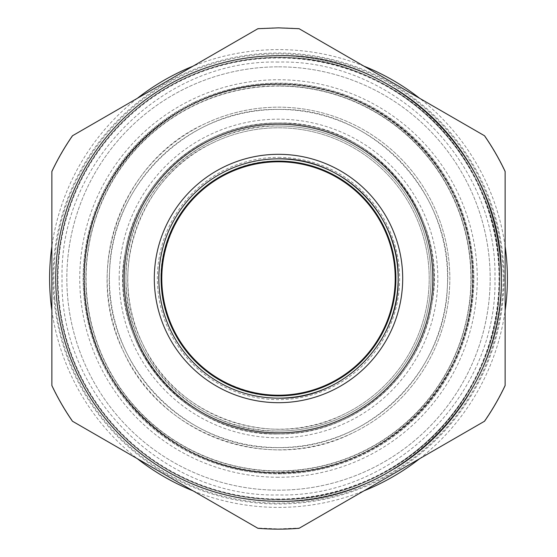 <?xml version="1.0" encoding="UTF-8"?>
<svg xmlns="http://www.w3.org/2000/svg" width="557" height="557" viewBox="0 0 557 557"><rect width="100%" height="100%" fill="white"/><g stroke="black" fill="none" stroke-linecap="round" stroke-linejoin="round"><path stroke-width="0.42" stroke-dasharray="2.79 2.09" d="M501.272 278.5A222.772 222.772 0 0 1 278.5 501.272A222.772 222.772 0 0 1 55.728 278.5A222.772 222.772 0 0 1 278.5 55.728A222.772 222.772 0 0 1 468.736 394.426M278.5 66.833A211.667 211.667 0 0 1 490.167 278.5A211.667 211.667 0 0 1 278.5 490.167A211.667 211.667 0 0 1 66.833 278.5A211.667 211.667 0 0 1 278.5 66.833A211.667 211.667 0 0 1 490.167 278.5A211.667 211.667 0 0 1 278.5 490.167A211.667 211.667 0 0 1 66.833 278.5A211.667 211.667 0 0 1 278.5 66.833M278.5 55.728C397.538 52.657 504.343 159.462 501.272 278.5C504.343 397.538 397.538 504.343 278.5 501.272A222.772 222.772 0 0 1 55.728 278.5A222.772 222.772 0 0 1 394.426 88.264M299.081 28.699A250.65 250.65 0 0 0 257.919 28.699L72.452 135.776A250.65 250.65 0 0 0 51.871 171.424L51.871 385.576A250.65 250.65 0 0 0 72.452 421.224L257.919 528.301A250.65 250.65 0 0 0 299.081 528.301L484.548 421.224A250.65 250.65 0 0 0 505.129 385.576L505.129 171.424A250.65 250.65 0 0 0 484.548 135.776L299.081 28.699M394.426 468.736A222.772 222.772 0 0 1 55.728 278.5M278.5 83.829A194.672 194.672 0 0 1 473.172 278.5A194.672 194.672 0 0 1 278.5 473.172A194.672 194.672 0 0 1 83.829 278.5A194.672 194.672 0 0 1 278.5 83.829A194.672 194.672 0 0 1 473.172 278.5A194.672 194.672 0 0 1 278.5 473.172A194.672 194.672 0 0 1 83.829 278.5A194.672 194.672 0 0 1 278.5 83.829M380.682 340.766A119.658 119.658 0 0 1 340.766 380.682M278.5 161.105A117.395 117.395 0 0 1 395.895 278.5A117.395 117.395 0 0 1 278.5 395.895C217.634 397.364 162.4 344.484 161.217 283.61C156.628 219.145 213.888 159.33 278.5 161.105M278.5 433.966A155.466 155.466 0 0 1 123.034 278.5A155.466 155.466 0 0 1 278.5 123.034A155.466 155.466 0 0 1 433.966 278.5A155.466 155.466 0 0 1 278.5 433.966C352.17 435.414 420.89 377.368 431.779 304.491C450.258 213.484 371.317 120.027 278.5 123.034C204.83 121.586 136.11 179.633 125.221 252.509C106.742 343.516 185.683 436.973 278.5 433.966M211.458 138.233A155.466 155.466 0 0 1 418.767 211.458A155.466 155.466 0 0 1 345.542 418.767A155.466 155.466 0 0 1 138.233 345.542A155.466 155.466 0 0 1 211.458 138.233A155.466 155.466 0 0 0 138.233 345.542A155.466 155.466 0 0 0 345.542 418.767A155.466 155.466 0 0 0 418.767 211.458A155.466 155.466 0 0 0 211.458 138.233M228.168 173.199A116.712 116.712 0 0 1 383.801 228.168A116.712 116.712 0 0 1 328.832 383.801C273.257 412.145 198.64 385.792 173.199 328.832C144.855 273.257 171.208 198.64 228.168 173.199M213.505 142.529A150.71 150.71 0 0 1 414.471 213.505A150.71 150.71 0 0 1 343.495 414.471A150.71 150.71 0 0 1 142.529 343.495A150.71 150.71 0 0 1 213.505 142.529A150.71 150.71 0 0 1 414.471 213.505A150.71 150.71 0 0 1 343.495 414.471C271.725 451.073 175.385 417.047 142.529 343.495C105.927 271.725 139.953 175.385 213.505 142.529M194.553 129.147A171.333 171.333 0 0 1 437.628 215.002A171.333 171.333 0 0 1 341.998 437.628A171.333 171.333 0 0 1 119.372 341.998A171.333 171.333 0 0 1 194.553 129.147M352.386 433.081C270.799 474.689 161.272 436.006 123.919 352.386C82.311 270.799 120.994 161.272 204.614 123.919A171.333 171.333 0 0 1 433.081 204.614A171.333 171.333 0 0 1 352.386 433.081M194.254 102.244A195.354 195.354 0 0 0 102.244 362.746A195.354 195.354 0 0 0 362.746 454.756A195.354 195.354 0 0 0 454.756 194.254A195.354 195.354 0 0 0 194.254 102.244A195.354 195.354 0 0 0 102.244 362.746A195.354 195.354 0 0 0 362.746 454.756A195.354 195.354 0 0 0 454.756 194.254A195.354 195.354 0 0 0 194.254 102.244M278.5 470.909A192.409 192.409 0 0 0 470.909 278.5A192.409 192.409 0 0 0 278.5 86.091A192.409 192.409 0 0 0 86.091 278.5A192.409 192.409 0 0 0 278.5 470.909A192.409 192.409 0 0 0 470.909 278.5A192.409 192.409 0 0 0 278.5 86.091A192.409 192.409 0 0 0 86.091 278.5A192.409 192.409 0 0 0 278.5 470.909M278.5 125.979A152.521 152.521 0 0 1 431.021 278.5A152.521 152.521 0 0 1 136.019 332.919A152.521 152.521 0 0 1 278.5 125.979A152.521 152.521 0 0 1 431.021 278.5A152.521 152.521 0 0 1 278.5 431.021C197.004 433.123 123.877 359.996 125.979 278.5C123.877 197.004 197.004 123.877 278.5 125.979M471.131 278.5A192.631 192.631 0 0 1 278.5 471.131A192.631 192.631 0 0 1 85.869 278.5A192.631 192.631 0 0 1 278.5 85.869A192.631 192.631 0 0 1 471.131 278.5M278.5 447.563C185.46 450.119 102.996 363.993 109.597 271.148C111.296 183.483 190.842 107.32 278.5 109.437C371.54 106.881 454.004 193.007 447.403 285.852C445.704 373.517 366.158 449.68 278.5 447.563A169.063 169.063 0 0 0 447.563 278.5A169.063 169.063 0 0 0 278.5 109.437A169.063 169.063 0 0 0 109.437 278.5A169.063 169.063 0 0 0 278.5 447.563M278.5 85.869A192.631 192.631 0 0 1 471.131 278.5A192.631 192.631 0 0 1 278.5 471.131A192.631 192.631 0 0 1 85.869 278.5A192.631 192.631 0 0 1 278.5 85.869M278.5 472.719A194.219 194.219 0 0 1 84.281 278.5A194.219 194.219 0 0 1 278.5 84.281A194.219 194.219 0 0 1 472.719 278.5A194.219 194.219 0 0 1 278.5 472.719A194.219 194.219 0 0 1 85.047 295.718A194.219 194.219 0 0 1 278.5 84.281A194.219 194.219 0 0 1 471.953 261.282A194.219 194.219 0 0 1 278.5 472.719A194.219 194.219 0 0 1 85.047 295.718A194.219 194.219 0 0 1 278.5 84.281A194.219 194.219 0 0 1 471.953 261.282A194.219 194.219 0 0 1 278.5 472.719A194.219 194.219 0 0 0 472.719 278.5A194.219 194.219 0 0 1 278.5 472.719C174.717 475.399 81.601 382.283 84.281 278.5C81.601 382.283 174.717 475.399 278.5 472.719M54.739 298.42A224.645 224.645 0 0 1 268.53 54.078A224.645 224.645 0 0 1 503.145 278.5A224.645 224.645 0 0 1 288.47 502.922A224.645 224.645 0 0 1 54.739 298.42M505.129 171.953L505.129 385.047A250.42 250.42 0 0 1 484.082 421.496L299.541 528.036A250.42 250.42 0 0 1 257.459 528.036L72.918 421.496A250.42 250.42 0 0 1 51.871 385.047L51.871 171.953A250.42 250.42 0 0 1 72.918 135.504L257.459 28.964A250.42 250.42 0 0 1 299.541 28.964L484.082 135.504A250.42 250.42 0 0 1 505.129 171.953L505.129 385.047A250.42 250.42 0 0 1 484.082 421.496L299.541 528.036L278.5 528.92L257.459 528.036L72.918 421.496A250.42 250.42 0 0 1 51.871 385.047L51.871 171.953A250.42 250.42 0 0 1 72.918 135.504L257.459 28.964A250.42 250.42 0 0 1 299.541 28.964L484.082 135.504A250.42 250.42 0 0 1 505.129 171.953M278.5 57.538A220.962 220.962 0 0 1 499.462 278.5A220.962 220.962 0 0 1 278.5 499.462A220.962 220.962 0 0 1 57.538 278.5A220.962 220.962 0 0 1 278.5 57.538A220.962 220.962 0 0 1 499.462 278.5A220.962 220.962 0 0 1 278.5 499.462A220.962 220.962 0 0 1 57.538 278.5A220.962 220.962 0 0 1 278.5 57.538C396.57 54.495 502.505 160.43 499.462 278.5C502.505 160.43 396.57 54.495 278.5 57.538A220.962 220.962 0 0 0 57.538 278.5A220.962 220.962 0 0 1 278.5 57.538M278.5 84.504C377.66 82.192 468.089 167.023 472.099 266.128C482.049 373.935 386.739 475.546 278.5 472.496C179.34 474.808 88.911 389.977 84.901 290.872C74.951 183.065 170.261 81.454 278.5 84.504A193.996 193.996 0 0 1 472.141 266.803A193.996 193.996 0 0 1 301.845 471.083L278.5 472.496A193.996 193.996 0 0 1 84.504 278.5A193.996 193.996 0 0 1 278.5 84.504M278.5 473.485L278.5 472.496L278.5 473.485L301.845 471.083M505.129 246.368A228.892 228.892 0 0 0 419.637 98.297M363.986 66.172A228.892 228.892 0 0 0 193.014 66.172M137.363 98.297A228.892 228.892 0 0 0 51.871 246.368M51.871 310.632A228.892 228.892 0 0 0 137.363 458.703M193.014 490.828A228.892 228.892 0 0 0 363.986 490.828M419.637 458.703A228.892 228.892 0 0 0 505.129 310.632M278.5 84.281C174.717 81.601 81.601 174.717 84.281 278.5C81.601 174.717 174.717 81.601 278.5 84.281A194.219 194.219 0 0 1 472.719 278.5A194.219 194.219 0 0 0 278.5 84.281M278.5 499.462A220.962 220.962 0 0 1 57.538 278.5A220.962 220.962 0 0 0 278.5 499.462C396.57 502.505 502.505 396.57 499.462 278.5C502.505 396.57 396.57 502.505 278.5 499.462M499.678 278.5A221.178 221.178 0 0 1 288.317 499.462A221.178 221.178 0 0 1 57.322 278.5A221.178 221.178 0 0 1 268.683 57.538A221.178 221.178 0 0 1 499.678 278.5M278.5 499.009A220.509 220.509 0 0 1 57.991 278.5A220.509 220.509 0 0 1 278.5 57.991A220.509 220.509 0 0 1 499.009 278.5A220.509 220.509 0 0 1 278.5 499.009M278.5 157.366A121.134 121.134 0 0 1 399.634 278.5A121.134 121.134 0 0 1 278.5 399.634A121.134 121.134 0 0 1 157.366 278.5A121.134 121.134 0 0 1 278.5 157.366M119.184 278.5A159.316 159.316 0 0 1 278.5 119.184A159.316 159.316 0 0 1 437.816 278.5A159.316 159.316 0 0 1 278.5 437.816A159.316 159.316 0 0 1 119.184 278.5M503.994 278.5A225.494 225.494 0 0 1 278.5 503.994A225.494 225.494 0 0 1 53.006 278.5A225.494 225.494 0 0 1 278.5 53.006A225.494 225.494 0 0 1 503.994 278.5M278.5 477.252A198.752 198.752 0 0 1 79.748 278.5A198.752 198.752 0 0 1 278.5 79.748A198.752 198.752 0 0 1 477.252 278.5A198.752 198.752 0 0 1 278.5 477.252M278.5 62.071C162.853 59.091 59.091 162.853 62.071 278.5C59.091 394.147 162.853 497.909 278.5 494.929C394.147 497.909 497.909 394.147 494.929 278.5C497.909 162.853 394.147 59.091 278.5 62.071"/><path stroke-width="0.84" d="M299.081 28.699L278.5 27.85L257.919 28.699L72.452 135.776A250.65 250.65 0 0 0 51.871 171.424L51.871 385.576A250.65 250.65 0 0 0 72.452 421.224L257.919 528.301A250.65 250.65 0 0 0 299.081 528.301L484.548 421.224A250.65 250.65 0 0 0 505.129 385.576L505.129 171.424A250.65 250.65 0 0 0 484.548 135.776L299.081 28.699M394.426 88.264A222.772 222.772 0 0 1 501.272 278.5C504.343 397.538 397.538 504.343 278.5 501.272A222.772 222.772 0 0 1 55.728 278.5A222.772 222.772 0 0 1 278.5 55.728C397.538 52.657 504.343 159.462 501.272 278.5C504.343 397.538 397.538 504.343 278.5 501.272A222.772 222.772 0 0 1 55.728 278.5A222.772 222.772 0 0 1 278.5 55.728C397.538 52.657 504.343 159.462 501.272 278.5M468.736 394.426A222.772 222.772 0 0 1 394.426 468.736M340.766 380.682A119.658 119.658 0 0 1 158.842 278.5A119.658 119.658 0 0 1 278.5 158.842A119.658 119.658 0 0 1 380.682 340.766M158.842 278.5A119.658 119.658 0 0 1 278.5 158.842C342.444 157.192 399.808 214.556 398.158 278.5C399.808 342.444 342.444 399.808 278.5 398.158A119.658 119.658 0 0 1 158.842 278.5A119.658 119.658 0 0 1 278.5 158.842C342.444 157.192 399.808 214.556 398.158 278.5C399.808 342.444 342.444 399.808 278.5 398.158A119.658 119.658 0 0 1 158.842 278.5M278.5 161.105A117.395 117.395 0 0 1 395.895 278.5A117.395 117.395 0 0 1 278.5 395.895A117.395 117.395 0 0 1 161.105 278.5A117.395 117.395 0 0 1 278.5 161.105M228.168 173.199A116.712 116.712 0 0 1 383.801 228.168A116.712 116.712 0 0 1 328.832 383.801A116.712 116.712 0 0 1 173.199 328.832A116.712 116.712 0 0 1 228.168 173.199M505.129 310.632A228.892 228.892 0 0 0 505.129 246.368M419.637 98.297A228.892 228.892 0 0 0 363.986 66.172M193.014 66.172A228.892 228.892 0 0 0 137.363 98.297M51.871 246.368A228.892 228.892 0 0 0 51.871 310.632M137.363 458.703A228.892 228.892 0 0 0 193.014 490.828M363.986 490.828A228.892 228.892 0 0 0 419.637 458.703M55.728 278.5A222.772 222.772 0 0 1 278.5 55.728M124.169 278.5A154.331 154.331 0 0 1 278.5 124.169A154.331 154.331 0 0 1 432.831 278.5A154.331 154.331 0 0 1 278.5 432.831A154.331 154.331 0 0 1 124.169 278.5M154.31 278.5A124.19 124.19 0 0 0 278.5 402.69A124.19 124.19 0 0 0 402.69 278.5A124.19 124.19 0 0 0 278.5 154.31A124.19 124.19 0 0 0 154.31 278.5"/></g></svg>

